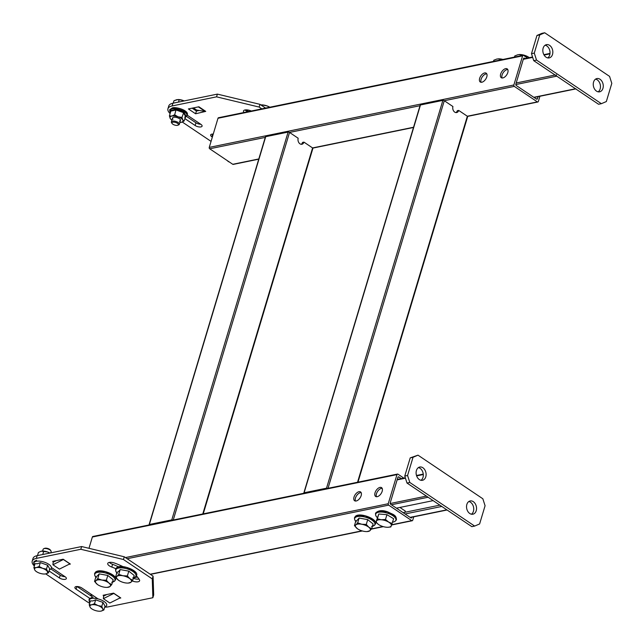 <?xml version="1.0" encoding="UTF-8"?>
<svg xmlns="http://www.w3.org/2000/svg" width="644" height="644" viewBox="0 0 644 644"><rect width="100%" height="100%" fill="white"/><g stroke="black" fill="none" stroke-linecap="round" stroke-linejoin="round"><path stroke-width="0.97" d="M481.833 82.239A5.313 2.93 -56.1 0 0 486.325 78.061A5.313 2.93 -56.1 0 0 486.188 73.191A5.313 2.93 -56.1 0 0 484.618 72.949A5.313 2.93 -56.1 0 0 480.118 77.127A5.313 2.93 -56.1 0 0 480.263 81.997A5.313 2.93 -56.1 0 0 481.833 82.239M481.116 82.287A5.313 2.93 123.9 0 1 481.937 77.401A5.313 2.93 123.9 0 1 486.059 73.923A5.313 2.93 123.9 0 1 486.775 73.875M502.835 77.932A5.313 2.93 -56.1 0 0 507.335 73.754A5.313 2.93 -56.1 0 0 507.19 68.884A5.313 2.93 -56.1 0 0 505.621 68.65A5.313 2.93 -56.1 0 0 501.129 72.82A5.313 2.93 -56.1 0 0 501.265 77.699A5.313 2.93 -56.1 0 0 502.835 77.932M502.119 77.98A5.313 2.93 123.9 0 1 502.94 73.094A5.313 2.93 123.9 0 1 507.061 69.616A5.313 2.93 123.9 0 1 507.778 69.568M258.735 159.181L233.241 164.405A1.038 0.757 -101.6 0 1 232.758 164.292L209.703 148.788A1.038 0.757 -101.6 0 1 209.26 147.395L217.994 118.263A1.038 0.757 -101.6 0 1 218.509 117.731L523.113 55.32A1.038 0.757 78.4 0 0 522.606 55.859L217.994 118.263M209.26 147.395L513.864 84.984L522.606 55.859M513.864 84.984A1.038 0.757 78.4 0 0 514.315 86.385L444.288 100.73L328.013 488.305M357.533 482.259L467.343 116.234L537.37 101.889L514.315 86.385M537.37 101.889A1.038 0.757 78.4 0 0 538.36 101.462L539.922 96.254M523.113 55.32A1.038 0.757 78.4 0 1 523.596 55.432L527.468 58.032M538.078 96.632L537.466 98.669A1.038 0.757 -101.6 0 1 536.476 99.096L516.303 85.531A1.038 0.757 -101.6 0 1 515.852 84.139L523.5 58.644A1.038 0.757 -101.6 0 1 524.498 58.218L524.981 58.548M356.196 500.984A5.313 2.93 -56.1 0 0 360.696 496.814A5.313 2.93 -56.1 0 0 360.56 491.936A5.313 2.93 -56.1 0 0 358.982 491.702A5.313 2.93 -56.1 0 0 354.49 495.88A5.313 2.93 -56.1 0 0 354.627 500.75A5.313 2.93 -56.1 0 0 356.196 500.984M355.48 501.04A5.313 2.93 123.9 0 1 356.301 496.154A5.313 2.93 123.9 0 1 360.423 492.668A5.313 2.93 123.9 0 1 361.147 492.62M377.207 496.685A5.313 2.93 -56.1 0 0 381.699 492.507A5.313 2.93 -56.1 0 0 381.562 487.637A5.313 2.93 -56.1 0 0 379.992 487.395A5.313 2.93 -56.1 0 0 375.5 491.573A5.313 2.93 -56.1 0 0 375.637 496.444A5.313 2.93 -56.1 0 0 377.207 496.685M376.49 496.733A5.313 2.93 123.9 0 1 377.312 491.847A5.313 2.93 123.9 0 1 381.433 488.369A5.313 2.93 123.9 0 1 382.15 488.313M88.977 548.31L92.366 537.016A1.038 0.757 -101.6 0 1 92.881 536.476L397.485 474.073A1.038 0.757 78.4 0 0 396.978 474.604L92.366 537.016M397.485 474.073A1.038 0.757 78.4 0 1 397.968 474.177L403.788 478.089M125.443 557.575L388.235 503.737L396.978 474.604M388.235 503.737A1.038 0.757 78.4 0 0 388.686 505.129L127.142 558.718M391.769 524.723L411.741 520.634L388.686 505.129M411.741 520.634A1.038 0.757 78.4 0 0 412.732 520.207L413.746 516.826M411.902 517.204L411.838 517.422A1.038 0.757 -101.6 0 1 410.84 517.848L390.667 504.276A1.038 0.757 -101.6 0 1 390.224 502.884L397.871 477.397A1.038 0.757 -101.6 0 1 398.861 476.971L401.293 478.605M172.914 520.078A1.038 0.427 -163.3 0 0 171.771 519.893L149.36 524.482A1.038 0.427 -163.3 0 0 149.086 524.667A1.038 0.427 -163.3 0 0 149.183 524.941M202.78 513.96L312.59 147.935L303.944 142.123L302.543 142.413A4.162 3.027 -101.6 0 1 301.175 144.296M413.553 127.254L312.59 147.935A1.038 0.427 16.7 0 1 312.887 148.378L203.238 513.864M265.561 137.172A1.038 0.427 16.7 0 1 265.433 136.866A1.038 0.427 16.7 0 1 265.706 136.681L149.36 524.482M171.771 519.893L288.11 132.092L265.706 136.681M288.11 132.092A1.038 0.427 16.7 0 1 289.534 132.431L173.252 520.006M303.944 142.123A4.162 3.027 78.4 0 1 301.899 144.264A4.162 3.027 78.4 0 1 298.792 142.566A4.162 3.027 78.4 0 1 298.18 138.251L289.534 132.431L420.025 105.697M327.667 488.377A1.038 0.427 -163.3 0 0 326.524 488.184L304.113 492.773A1.038 0.427 -163.3 0 0 303.839 492.958A1.038 0.427 -163.3 0 0 303.936 493.24M357.992 482.163L467.641 116.677A1.038 0.427 16.7 0 0 467.343 116.234L458.697 110.422L457.296 110.704A4.162 3.027 -101.6 0 1 455.928 112.587M420.315 105.471A1.038 0.427 16.7 0 1 420.186 105.165A1.038 0.427 16.7 0 1 420.46 104.98L304.113 492.773M326.524 488.184L442.871 100.384L420.46 104.98M442.871 100.384A1.038 0.427 16.7 0 1 444.288 100.73L452.933 106.542A4.162 3.027 78.4 0 0 453.545 110.857A4.162 3.027 78.4 0 0 456.652 112.563A4.162 3.027 78.4 0 0 458.697 110.422M405.076 513.968L441.8 506.45M403.128 512.656L439.852 505.138M396.43 508.156L433.154 500.63M468.84 501.523A6.77 4.919 -101.6 0 1 473.421 511.304A6.77 4.919 -101.6 0 1 471.44 514.21M466.852 504.429A6.77 4.919 -101.6 0 1 470.176 500.952A6.77 4.919 -101.6 0 1 475.232 503.713A6.77 4.919 -101.6 0 1 476.222 510.724A6.77 4.919 -101.6 0 1 472.897 514.21A6.77 4.919 -101.6 0 1 467.842 511.441A6.77 4.919 -101.6 0 1 466.852 504.429M418.407 467.608A6.77 4.919 -101.6 0 1 422.987 477.389A6.77 4.919 -101.6 0 1 421.007 480.295M416.418 470.514A6.77 4.919 -101.6 0 1 419.743 467.029A6.77 4.919 -101.6 0 1 424.799 469.798A6.77 4.919 -101.6 0 1 425.789 476.81A6.77 4.919 -101.6 0 1 422.464 480.295A6.77 4.919 -101.6 0 1 417.409 477.526A6.77 4.919 -101.6 0 1 416.418 470.514M474.644 526.076L471.843 526.655L407 483.048L404.762 476.069L410.228 457.868L417.996 455.163L482.839 498.77L485.077 505.741L479.611 523.95L474.644 526.076L409.801 482.469L407 483.048M404.762 476.069L407.563 475.497L413.029 457.288L410.228 457.868M417.996 455.163L413.029 457.288M407.563 475.497L409.801 482.469M533.804 97.3L575.511 88.759L556.778 76.161L515.804 84.557M556.336 74.768A1.038 0.757 78.4 0 0 556.778 76.161M575.511 88.759A1.038 0.757 78.4 0 0 575.994 88.864M545.13 45.217A6.77 4.919 -101.6 0 1 549.71 54.998A6.77 4.919 -101.6 0 1 547.73 57.904M552.512 54.418A6.77 4.919 -101.6 0 1 549.187 57.904A6.77 4.919 -101.6 0 1 544.132 55.134A6.77 4.919 -101.6 0 1 543.142 48.123A6.77 4.919 -101.6 0 1 546.466 44.645A6.77 4.919 -101.6 0 1 551.522 47.406A6.77 4.919 -101.6 0 1 552.512 54.418M595.563 79.132A6.77 4.919 -101.6 0 1 600.144 88.912A6.77 4.919 -101.6 0 1 598.163 91.818M602.945 88.341A6.77 4.919 -101.6 0 1 599.62 91.818A6.77 4.919 -101.6 0 1 594.565 89.057A6.77 4.919 -101.6 0 1 593.575 82.038A6.77 4.919 -101.6 0 1 596.899 78.56A6.77 4.919 -101.6 0 1 601.955 81.321A6.77 4.919 -101.6 0 1 602.945 88.341M541.918 33.343L544.719 32.772L609.562 76.378L611.8 83.35L606.334 101.559L601.367 103.684L536.524 60.085L533.723 60.657L531.485 53.685L536.951 35.476L541.918 33.343M601.367 103.684L598.566 104.264L533.723 60.657M531.485 53.685L534.287 53.106L539.753 34.905L536.951 35.476M534.287 53.106L536.524 60.085M544.719 32.772L539.753 34.905M123.012 566.664A36.958 15.094 -163.3 0 0 114.688 563.098A5.724 2.335 -163.3 0 0 109.271 562.413A5.724 2.335 -163.3 0 0 107.749 563.428A5.724 2.335 -163.3 0 0 111.774 567.058A25.51 10.417 16.7 0 1 115.823 568.708M109.295 562.405A5.724 2.335 -163.3 0 0 112.595 564.321A25.51 10.417 16.7 0 1 118.544 566.889M98.073 598.912L81.852 588.004A4.266 1.747 -163.3 0 0 76.032 586.604A4.266 1.747 -163.3 0 0 74.897 587.36A4.266 1.747 -163.3 0 0 76.113 589.179L90.482 598.84M119.309 598.284L120.798 597.978L113.594 593.132L103.096 595.281L104.038 595.917M68.876 564.369L70.365 564.055L63.16 559.217L52.663 561.367L53.605 562.003M152.258 578.892L153.079 576.155L153.683 595L152.861 597.729L152.258 578.892L123.439 559.507L80.814 549.276L36.354 558.388A15.617 6.376 -163.3 0 0 32.2 561.166A15.617 6.376 -163.3 0 0 34.374 566.004M80.814 549.276L81.635 546.547L37.175 555.651L36.354 558.388M153.079 576.155L124.26 556.778L123.439 559.507M104.714 607.147A15.617 6.376 -163.3 0 0 108.401 606.833L152.861 597.729M45.732 573.885A6.77 2.761 16.7 0 1 44.533 574.021A6.77 2.761 16.7 0 1 39.445 573.12A6.77 2.761 16.7 0 1 36.33 571.558A6.77 2.761 16.7 0 1 34.76 569.972A6.77 2.761 16.7 0 1 36.362 567.589A6.77 2.761 16.7 0 1 42.649 568.354A6.77 2.761 16.7 0 1 47.334 571.502A6.77 2.761 16.7 0 1 45.732 573.885L48.517 572.822L49.693 568.902L47.64 565.215L46.465 569.135L48.517 572.822L49.693 568.902L47.64 565.215L40.322 562.606L39.147 566.519L36.362 567.589L39.147 566.519L42.649 568.354A6.77 2.761 16.7 0 1 47.334 571.502L48.517 572.822L45.732 573.885A6.77 2.761 16.7 0 1 44.533 574.021A6.77 2.761 16.7 0 1 39.445 573.12A6.77 2.761 16.7 0 1 36.33 571.558A6.77 2.761 16.7 0 1 34.76 569.972A6.77 2.761 16.7 0 1 36.362 567.589A6.77 2.761 16.7 0 1 42.649 568.354L46.465 569.135L47.64 565.215L40.322 562.606L39.147 566.519L42.649 568.354L46.465 569.135L47.334 571.502A6.77 2.761 16.7 0 1 45.732 573.885L87.085 601.721A15.617 6.376 -163.3 0 0 89.693 603.251M133.348 578.32A5.724 2.335 -163.3 0 0 138.983 579.045M56.398 560.602L53.162 562.22L52.921 564.748L63.386 559.507L69.866 563.87A0.765 0.427 123.9 0 1 70.011 563.814M106.832 594.517L103.595 596.135L103.354 598.662L113.819 593.422L120.299 597.785A0.765 0.427 123.9 0 1 120.444 597.737M50.94 568.966L60.214 575.205A4.266 1.747 -163.3 0 0 65.036 576.694M77.039 586.523L93.034 597.278M32.2 561.166L33.021 558.437A15.617 6.376 16.7 0 1 37.175 555.651M81.635 546.547L124.26 556.778M132.229 580.936A5.724 2.335 -163.3 0 0 139.611 580.775A5.724 2.335 -163.3 0 0 139.41 579.721A36.958 15.094 -163.3 0 0 136.383 575.865M49.065 570.986L59.393 577.942A4.266 1.747 -163.3 0 0 63.635 579.391A4.266 1.747 -163.3 0 0 66.356 578.578A4.266 1.747 -163.3 0 0 65.141 576.758L51.423 567.541M69.866 563.87L59.401 569.111L52.921 564.748M120.299 597.785L109.834 603.026L103.354 598.662M200.767 124.26A4.266 1.747 16.7 0 1 195.953 122.779L186.51 116.427M186.937 114.962L200.872 124.332A4.266 1.747 16.7 0 1 202.095 126.144A4.266 1.747 16.7 0 1 200.96 126.908A4.266 1.747 16.7 0 1 195.132 125.508L184.804 118.56M205.742 111.388L195.599 113.779L188.394 108.933L198.899 106.783L205.742 111.388A3.888 2.149 123.9 0 1 205.098 111.412L196.613 110.052L193.425 107.902M172.085 105.954A15.617 6.376 -163.3 0 0 167.939 108.731L168.752 106.002A15.617 6.376 16.7 0 1 172.906 103.225L172.085 105.954L216.553 96.842L217.374 94.113L259.991 104.344L265.561 108.087M259.991 104.344L259.178 107.073L261.818 108.852M172.906 103.225L217.374 94.113M211.063 141.382L182.284 122.03M244.02 112.499A5.724 2.335 16.7 0 1 243.48 111.001A5.724 2.335 16.7 0 1 250.419 110.663A36.958 15.094 16.7 0 1 251.329 111.001M212.351 137.083L211.844 136.745A4.266 1.747 16.7 0 1 210.628 134.934A4.266 1.747 16.7 0 1 213.244 134.113M259.178 107.073L216.553 96.842M167.939 108.731A15.617 6.376 -163.3 0 0 170.113 113.569M247.868 111.71A5.724 2.335 16.7 0 1 245.026 109.971M199.246 110.47L196.42 111.05L192.137 108.168M213.172 134.355L212.77 134.089M195.599 113.779L196.42 111.05M198.046 106.96L198.618 107.049A3.888 2.149 -56.1 0 0 199.262 107.025M404.987 512.278L405.342 511.095L399.908 507.44M248.777 111.525L245.171 109.947M248.817 111.517A7.808 3.188 -163.3 0 0 246.008 110.221A7.808 3.188 -163.3 0 0 245.187 109.947M357.38 528.7L354.45 525.617L355.891 520.819L357.275 520.167L359.102 518.066L367.708 519.628L373.109 523.95L371.668 528.748L369.881 530.736L367.096 531.574M354.45 525.617L355.874 524.852A7.808 3.188 16.7 0 1 361.783 524.256A7.808 3.188 16.7 0 1 368.787 527.203A7.808 3.188 16.7 0 1 369.881 530.736A7.808 3.188 16.7 0 1 366.895 531.582A7.808 3.188 16.7 0 1 363.973 531.332A7.808 3.188 16.7 0 1 360.093 530.181A7.808 3.188 16.7 0 1 357.436 528.74A7.808 3.188 16.7 0 1 356.969 528.386A7.808 3.188 16.7 0 1 355.874 524.852L357.662 522.864L361.783 524.256L366.275 524.425L368.787 527.203L371.668 528.748M367.708 519.628L366.275 524.425M359.102 518.066L357.662 522.864M262.341 105.93L262.615 105.02L260.812 104.892M269.78 107.226L267.019 105.914L262.615 105.02M269.828 107.21A7.808 3.188 -163.3 0 0 267.019 105.914A7.808 3.188 -163.3 0 0 261.15 104.883A7.808 3.188 -163.3 0 0 261.07 104.883M493.465 61.397L493.819 60.214L497.031 58.982L499.881 58.974L499.527 60.158M502.924 59.457L499.881 58.974M502.956 59.449A7.808 3.188 -163.3 0 0 498.416 58.829A7.808 3.188 -163.3 0 0 498.335 58.837M514.467 57.091L514.822 55.915L518.042 54.684L520.891 54.668L520.537 55.851M529.328 57.678L525.287 55.569L520.891 54.668M529.296 57.662L528.885 57.364A7.808 3.188 -163.3 0 0 525.287 55.569A7.808 3.188 -163.3 0 0 519.426 54.531A7.808 3.188 -163.3 0 0 519.338 54.531M378.398 524.401L375.919 522.212L378.785 514.001L386.931 514.669L393.653 518.75L390.787 526.961L387.905 527.275A7.808 3.188 16.7 0 1 386.529 527.235A7.808 3.188 16.7 0 1 382.649 526.446A7.808 3.188 16.7 0 1 379.099 524.86A7.808 3.188 16.7 0 1 378.447 524.441A7.808 3.188 16.7 0 1 376.45 521.117L377.344 518.798L381.232 519.748L385.49 519.466L388.67 522.115L392.212 523.548M386.931 514.669L385.49 519.466M378.785 514.001L377.344 518.798M375.919 522.212L376.45 521.117A7.808 3.188 16.7 0 1 381.232 519.748A7.808 3.188 16.7 0 1 388.67 522.115A7.808 3.188 16.7 0 1 391.319 525.858A7.808 3.188 16.7 0 1 387.905 527.275M97.469 584.519L94.539 581.427L95.98 576.63L97.365 575.978L99.192 573.876L107.798 575.446L113.199 579.769L111.758 584.567L109.971 586.547L107.186 587.384M94.539 581.427L95.964 580.663A7.808 3.188 16.7 0 1 101.873 580.067A7.808 3.188 16.7 0 1 108.876 583.013A7.808 3.188 16.7 0 1 109.971 586.547A7.808 3.188 16.7 0 1 106.985 587.392A7.808 3.188 16.7 0 1 104.062 587.143A7.808 3.188 16.7 0 1 100.182 585.992A7.808 3.188 16.7 0 1 97.526 584.551A7.808 3.188 16.7 0 1 97.059 584.197A7.808 3.188 16.7 0 1 95.964 580.663L97.751 578.674L101.873 580.067L106.357 580.244L108.876 583.013L111.758 584.567M107.798 575.446L106.357 580.244M99.192 573.876L97.751 578.674M118.48 580.212L115.55 577.129L116.983 572.331L118.375 571.679L120.195 569.57L128.808 571.139L134.202 575.462L132.769 580.26L130.974 582.248L128.196 583.078M115.55 577.129L116.967 576.356A7.808 3.188 16.7 0 1 122.883 575.76A7.808 3.188 16.7 0 1 129.887 578.706A7.808 3.188 16.7 0 1 130.974 582.248A7.808 3.188 16.7 0 1 127.995 583.086A7.808 3.188 16.7 0 1 125.065 582.844A7.808 3.188 16.7 0 1 121.193 581.685A7.808 3.188 16.7 0 1 118.536 580.252A7.808 3.188 16.7 0 1 118.061 579.898A7.808 3.188 16.7 0 1 116.967 576.356L118.762 574.368L122.883 575.76L127.367 575.937L129.887 578.706L132.769 580.26M128.808 571.139L127.367 575.937M120.195 569.57L118.762 574.368M34.76 569.972L33.891 567.597L35.066 563.685L37.521 563.741L35.066 563.685L33.891 567.597L36.362 567.589L33.891 567.597L34.76 569.972M40.322 562.606L37.521 563.741L40.322 562.606M44.235 548.559A4.162 1.699 16.7 0 1 50.908 550.837A4.162 1.699 16.7 0 1 51.109 551.699L50.755 552.874L51.109 551.699A4.162 1.699 16.7 0 0 50.908 550.837A4.162 1.699 16.7 0 0 44.235 548.559A4.162 1.699 16.7 0 0 43.768 548.696A4.162 1.699 16.7 0 1 44.235 548.559M43.132 549.3A4.162 1.699 16.7 0 1 43.768 548.696A4.162 1.699 16.7 0 0 43.132 549.3L42.601 551.071L43.132 549.3M44.621 548.342A3.365 1.377 16.7 0 1 45 548.237A3.365 1.377 16.7 0 1 50.385 550.073L50.908 550.837L50.385 550.073A3.365 1.377 16.7 0 0 45 548.237A3.365 1.377 16.7 0 0 44.621 548.342L43.768 548.696L44.621 548.342M184.168 100.915L183.025 100.448A6.77 2.761 -163.3 0 0 177.945 99.546L173.952 100.746L173.236 103.161L173.952 100.746L176.746 99.683L179.209 99.675L178.493 102.082L179.209 99.675L177.945 99.546A6.77 2.761 -163.3 0 1 183.025 100.448L179.209 99.675L183.025 100.448A6.77 2.761 -163.3 0 1 184.184 100.915L183.025 100.448A6.77 2.761 -163.3 0 1 184.184 100.915M178.235 125.008A4.162 1.699 -163.3 0 0 178.702 124.872A4.162 1.699 -163.3 0 0 179.346 124.268A4.162 1.699 -163.3 0 0 177.092 121.909A4.162 1.699 -163.3 0 0 172.471 121.128A4.162 1.699 -163.3 0 0 171.368 121.877A4.162 1.699 -163.3 0 0 171.57 122.73A4.162 1.699 -163.3 0 1 171.368 121.877L172.52 118.021L171.368 121.877A4.162 1.699 -163.3 0 1 172.471 121.128A4.162 1.699 -163.3 0 1 177.092 121.909A4.162 1.699 -163.3 0 1 179.346 124.268L180.497 120.412L179.346 124.268A4.162 1.699 -163.3 0 1 178.702 124.872A4.162 1.699 -163.3 0 1 178.235 125.008M172.817 122.199A3.365 1.377 -163.3 0 0 172.085 123.495A3.365 1.377 -163.3 0 0 177.47 125.33A3.365 1.377 -163.3 0 0 177.849 125.226A3.365 1.377 -163.3 0 0 177.18 123.165A3.365 1.377 -163.3 0 0 172.817 122.199A3.365 1.377 -163.3 0 0 172.085 123.495A3.365 1.377 -163.3 0 0 177.47 125.33A3.365 1.377 -163.3 0 0 177.849 125.226A3.365 1.377 -163.3 0 0 177.18 123.165A3.365 1.377 -163.3 0 0 172.817 122.199M101.792 606.342L102.968 602.43L95.658 599.814L92.849 600.949L90.401 600.892L89.226 604.805L90.401 600.892L92.849 600.949L95.658 599.814L94.483 603.734L97.977 605.569L101.792 606.342L102.662 608.717A6.77 2.761 16.7 0 1 101.06 611.1A6.77 2.761 16.7 0 1 99.86 611.228A6.77 2.761 16.7 0 1 94.781 610.327A6.77 2.761 16.7 0 1 91.665 608.765A6.77 2.761 16.7 0 1 90.096 607.179A6.77 2.761 16.7 0 1 91.698 604.797A6.77 2.761 16.7 0 1 97.977 605.569A6.77 2.761 16.7 0 1 102.662 608.717L103.845 610.029L105.02 606.117L102.968 602.43L95.658 599.814L94.483 603.734L91.698 604.797L89.226 604.805L90.096 607.179L89.226 604.805L91.698 604.797A6.77 2.761 16.7 0 1 97.977 605.569L101.792 606.342L102.968 602.43L105.02 606.117L103.845 610.029L101.06 611.1A6.77 2.761 16.7 0 1 99.86 611.228A6.77 2.761 16.7 0 1 94.781 610.327A6.77 2.761 16.7 0 1 91.665 608.765A6.77 2.761 16.7 0 1 90.096 607.179A6.77 2.761 16.7 0 1 91.698 604.797L94.483 603.734L97.977 605.569A6.77 2.761 16.7 0 1 102.662 608.717L103.845 610.029L101.06 611.1A6.77 2.761 16.7 0 0 102.662 608.717L101.792 606.342M227.413 160.694A3.365 1.377 -163.3 0 0 227.413 160.702A3.365 1.377 -163.3 0 0 229.489 162.095A3.365 1.377 -163.3 0 1 227.413 160.702L227.413 160.694A3.365 1.377 -163.3 0 0 227.413 160.702L227.413 160.694M37.497 555.587L38.431 552.471L41.039 551.256A6.77 2.761 16.7 0 1 41.28 551.2A6.77 2.761 16.7 0 1 47.559 551.972L41.28 551.2M42.754 554.508L43.687 551.393M49.749 553.075L47.559 551.972A6.77 2.761 16.7 0 1 49.91 553.043M179.394 121.153A4.162 1.699 -163.3 0 0 179.893 119.1A4.162 1.699 -163.3 0 0 173.751 117.256A4.162 1.699 -163.3 0 0 173.63 117.28A4.162 1.699 -163.3 0 0 173.035 119.245M170.845 111.122L170.612 110.494L176.142 109.359L183.83 112.104L185.995 115.984L184.039 121.096L181.189 122.368A6.77 2.761 -163.3 0 0 181.423 122.312A6.77 2.761 -163.3 0 0 182.791 119.985L184.039 121.096M185.995 115.984L185.48 116.306L183.419 112.62L176.11 110.011L170.853 111.082L169.42 115.88L170.225 118.448A6.77 2.761 -163.3 0 0 170.7 119.1A6.77 2.761 -163.3 0 0 171.892 120.106M170.652 119.035L170.225 118.448A6.77 2.761 -163.3 0 1 171.827 116.065L169.42 115.88M176.142 109.359L174.669 114.801L171.827 116.065A6.77 2.761 -163.3 0 1 178.106 116.838L181.986 117.409L182.791 119.985A6.77 2.761 -163.3 0 0 178.106 116.838L174.669 114.801M183.83 112.104L181.986 117.409M179.869 122.497A6.77 2.761 -163.3 0 0 181.189 122.368M170.853 111.082L170.612 110.494L170.853 111.082M265.272 137.405L209.703 148.788M232.758 164.292L258.799 158.955M524.498 58.218L523.612 58.403M536.219 98.926L537.466 98.669M134.725 577.386L137.301 576.863M150.197 574.223L361.928 530.841M371.58 528.861L382.939 526.534M398.861 476.971L397.984 477.148M410.59 517.671L411.838 517.422M410.123 517.357L446.839 509.839M428.107 497.24L391.391 504.767M390.2 503.519L426.417 496.105M423.293 474.523L416.628 475.892M405.446 478.186L397.123 479.893M549.96 53.855L544.091 55.062M532.685 57.397L523.298 59.32M516.198 82.987L555.088 75.018M112.595 564.321L111.774 567.058M76.91 586.523L76.113 589.179M60.214 575.205L59.393 577.942M195.132 125.508L195.953 122.779M211.844 136.745L212.649 134.089M198.618 107.049L205.098 111.412M355.746 521.302A10.546 4.307 16.7 0 1 355.311 517.494A10.546 4.307 16.7 0 1 368.529 518.243A10.546 4.307 16.7 0 1 374.236 525.448A10.546 4.307 16.7 0 1 372.401 526.301M374.575 521.294L365.228 515.812L356.687 515.924M375.742 513.96A10.546 4.307 16.7 0 1 387.447 513.171A10.546 4.307 16.7 0 1 395.827 520.368A10.546 4.307 16.7 0 1 392.631 522.155L392.631 522.155C394.08 522.043 395.319 521.294 396.358 519.917L396.446 519.668C396.334 515.852 394.152 515.272 393.428 514.548L387.302 511.714C382.053 509.911 378.157 510.386 375.589 513.131L375.5 513.381C375.524 515.361 376.136 516.746 377.32 517.559A10.546 4.307 16.7 0 1 375.742 513.96M395.585 516.987L387.197 511.771L377.69 511.618M95.835 577.113A10.546 4.307 16.7 0 1 95.401 573.305A10.546 4.307 16.7 0 1 108.619 574.062A10.546 4.307 16.7 0 1 114.326 581.258A10.546 4.307 16.7 0 1 112.491 582.112M114.664 577.105L105.318 571.622L96.777 571.735M116.838 572.814A10.546 4.307 16.7 0 1 116.411 568.998A10.546 4.307 16.7 0 1 129.629 569.755A10.546 4.307 16.7 0 1 135.329 576.952A10.546 4.307 16.7 0 1 133.501 577.813M135.675 572.798L126.329 567.324L117.78 567.436M36.281 561.278A9.145 3.735 16.7 0 1 48.461 564.088A9.145 3.735 16.7 0 1 49.467 569.658A9.145 3.735 16.7 0 0 48.461 564.088A9.145 3.735 16.7 0 0 36.281 561.278A9.145 3.735 16.7 0 0 34.615 565.207A9.145 3.735 16.7 0 1 36.281 561.278M91.609 598.493A9.145 3.735 16.7 0 1 103.797 601.295A9.145 3.735 16.7 0 1 104.795 606.873A9.145 3.735 16.7 0 0 103.797 601.295A9.145 3.735 16.7 0 0 91.609 598.493A9.145 3.735 16.7 0 0 89.943 602.414A9.145 3.735 16.7 0 1 91.609 598.493M91.013 595.917A8.678 3.542 16.7 0 1 92.301 595.032M185.279 116.958A8.895 3.631 -163.3 0 0 183.91 111.517A8.895 3.631 -163.3 0 0 172.214 108.884A8.895 3.631 -163.3 0 0 170.427 112.507M186.897 114.696A8.678 3.542 -163.3 0 0 182.614 109.657A8.678 3.542 -163.3 0 0 172.689 107.894M312.791 148.104L413.488 127.472M467.544 116.403L537.853 101.994M133.485 577.853L137.454 577.04M150.43 574.376L362.355 530.962M371.387 529.11L383.357 526.655M391.681 524.957L412.216 520.746M149.086 524.667L265.433 136.866M303.839 492.958L420.186 105.165M410.357 517.518L447.081 510M397.259 479.434L405.318 477.784M416.499 475.489L423.261 474.105M523.435 58.862L532.548 56.994M543.866 54.676L550.008 53.42M534.045 97.461L575.752 88.92M356.309 521.857C355.126 521.052 354.522 519.66 354.498 517.687L355.375 516.367C359.666 511.924 378.157 519.241 375.436 523.975L374.55 525.287L371.628 526.454M366.895 531.582L367.386 531.566M96.399 577.676C95.215 576.863 94.612 575.47 94.588 573.498L95.465 572.186C99.756 567.742 118.246 575.052 115.526 579.785L114.64 581.105L111.718 582.273M106.985 587.392L107.476 587.376M117.401 573.369C116.218 572.564 115.614 571.172 115.59 569.199L116.475 567.879C120.766 563.436 139.257 570.745 136.536 575.478L135.651 576.799L132.72 577.966M127.995 583.086L128.478 583.07M36.33 571.558L35.847 571.212L36.33 571.558M34.607 565.207L33.689 562.293L34.132 561.471L36.571 560.216L34.132 561.471L33.689 562.293L34.607 565.207M172.085 123.495L171.57 122.73L172.085 123.495M177.849 125.226L178.702 124.872L177.849 125.226M91.665 608.765L91.174 608.427L91.665 608.765M89.943 602.422L89.025 599.5L89.46 598.687L91.899 597.431L89.46 598.687L89.025 599.5L89.943 602.422M91.295 594.356L90.385 595.499M170.41 112.555L169.597 109.818L172.391 107.83C177.945 106.493 193.828 112.523 184.659 117.168"/></g></svg>
